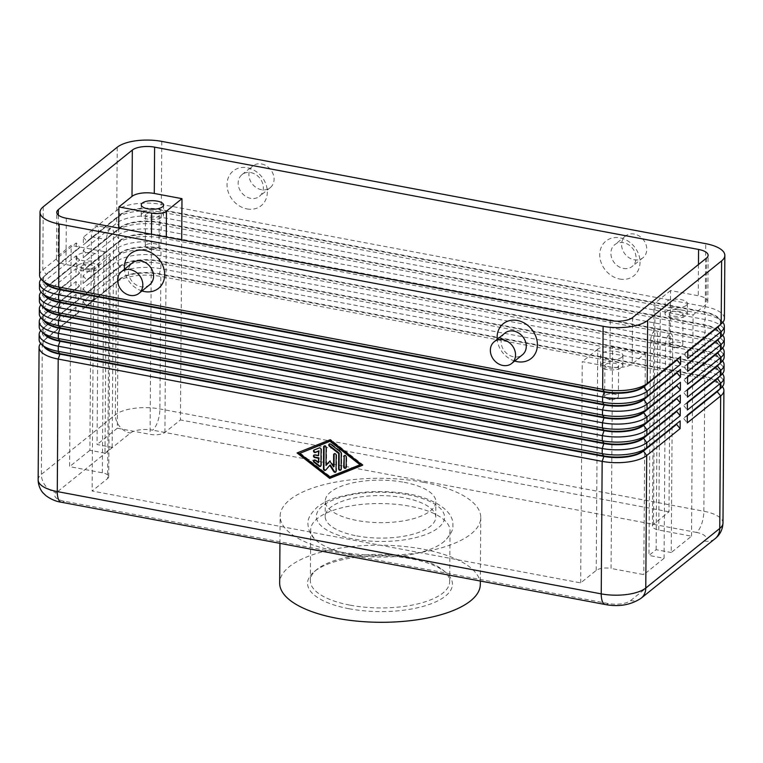 <?xml version="1.0" encoding="UTF-8"?>
<svg xmlns="http://www.w3.org/2000/svg" width="763" height="763" viewBox="0 0 763 763"><rect width="100%" height="100%" fill="white"/><g stroke="black" fill="none" stroke-linecap="round" stroke-linejoin="round"><path stroke-width="0.57" stroke-dasharray="3.81 2.86" d="M44.244 282.062A29.538 11.35 -179.6 0 1 43.453 279.42A29.538 11.35 -179.6 0 1 46.161 274.709A29.538 11.35 -179.6 0 1 46.295 274.604L79.705 247.708L42.747 277.541A33.438 12.847 0.4 0 0 42.594 277.665A33.438 12.847 0.4 0 0 41.097 279.144M39.581 275.271A33.438 12.847 -179.6 0 1 42.795 269.825L76.214 242.93L79.714 247.193L46.295 274.089A29.538 11.35 0.4 0 0 43.453 278.905A29.538 11.35 0.4 0 0 45.17 282.758A29.538 11.35 0.4 0 0 46.104 283.645M44.149 294.928A29.538 11.35 -179.6 0 1 43.357 292.286A29.538 11.35 -179.6 0 1 46.076 287.575A29.538 11.35 -179.6 0 1 46.209 287.47L76.071 263.512L42.652 290.407A33.438 12.847 0.4 0 0 42.509 290.531A33.438 12.847 0.4 0 0 41.002 292.01M39.485 288.137A33.438 12.847 -179.6 0 1 42.709 282.691L76.119 255.786L79.619 260.059L46.209 286.955A29.538 11.35 0.4 0 0 43.367 291.771A29.538 11.35 0.4 0 0 45.084 295.624A29.538 11.35 0.4 0 0 46.009 296.511M44.063 307.794A29.538 11.35 -179.6 0 1 43.272 305.143A29.538 11.35 -179.6 0 1 45.98 300.441A29.538 11.35 -179.6 0 1 46.114 300.336L79.533 273.431L42.566 303.273A33.438 12.847 0.4 0 0 42.413 303.397A33.438 12.847 0.4 0 0 40.916 304.876M39.399 301.004A33.438 12.847 -179.6 0 1 42.623 295.558L76.033 268.652L79.533 272.916L46.123 299.821A29.538 11.35 0.4 0 0 43.272 304.637A29.538 11.35 0.4 0 0 44.998 308.49A29.538 11.35 0.4 0 0 45.923 309.377M43.977 320.66A29.538 11.35 -179.6 0 1 43.186 318.009A29.538 11.35 -179.6 0 1 45.894 313.307A29.538 11.35 -179.6 0 1 46.028 313.202L79.438 286.297L42.48 316.14A33.438 12.847 0.4 0 0 42.327 316.254A33.438 12.847 0.4 0 0 40.82 317.742M39.304 313.87A33.438 12.847 -179.6 0 1 42.528 308.414L75.938 281.518L79.447 285.782L46.028 312.687A29.538 11.35 0.4 0 0 43.186 317.494A29.538 11.35 0.4 0 0 44.903 321.357A29.538 11.35 0.4 0 0 45.837 322.244M43.882 333.517A29.538 11.35 -179.6 0 1 43.09 330.875A29.538 11.35 -179.6 0 1 45.809 326.173A29.538 11.35 -179.6 0 1 45.933 326.059L79.352 299.163L42.385 328.996A33.438 12.847 0.4 0 0 42.242 329.12A33.438 12.847 0.4 0 0 40.735 330.598M39.218 326.736A33.438 12.847 -179.6 0 1 42.442 321.28L75.852 294.384L79.352 298.648L45.942 325.543A29.538 11.35 0.4 0 0 43.09 330.36A29.538 11.35 0.4 0 0 44.817 334.223A29.538 11.35 0.4 0 0 45.742 335.1M43.796 346.383A29.538 11.35 -179.6 0 1 43.005 343.741A29.538 11.35 -179.6 0 1 45.713 339.03A29.538 11.35 -179.6 0 1 45.847 338.925L79.257 312.029L42.299 341.862A33.438 12.847 0.4 0 0 42.146 341.986A33.438 12.847 0.4 0 0 40.649 343.464M39.132 339.592A33.438 12.847 -179.6 0 1 42.346 334.146L75.766 307.241L79.266 311.514L45.847 338.41A29.538 11.35 0.4 0 0 43.005 343.226A29.538 11.35 0.4 0 0 44.721 347.079A29.538 11.35 0.4 0 0 45.656 347.966M719.652 325.2A29.538 11.35 0.4 0 0 720.482 322.558A29.538 11.35 0.4 0 0 718.756 318.705A29.538 11.35 0.4 0 0 717.83 317.818A29.538 11.35 0.4 0 0 703.591 312.172L159.629 209.873A29.538 11.35 0.4 0 0 137.044 209.31A29.538 11.35 0.4 0 0 120.277 215.042L83.32 244.875L83.367 237.159L116.787 210.264A33.438 12.847 -179.6 0 1 135.757 203.769A33.438 12.847 -179.6 0 1 161.327 204.417L705.289 306.707A33.438 12.847 -179.6 0 1 722.466 314.108A33.438 12.847 -179.6 0 1 724.411 318.476M722.838 322.32A33.438 12.847 0.4 0 0 722.408 321.824A33.438 12.847 0.4 0 0 721.359 320.822A33.438 12.847 0.4 0 0 705.231 314.432L161.27 212.133A33.438 12.847 0.4 0 0 135.709 211.494A33.438 12.847 0.4 0 0 116.729 217.98L83.32 244.875M83.367 237.159L86.868 241.423L120.287 214.527A29.538 11.35 -179.6 0 1 137.044 208.795A29.538 11.35 -179.6 0 1 159.629 209.358L703.591 311.657A29.538 11.35 -179.6 0 1 718.765 318.19A29.538 11.35 -179.6 0 1 720.482 322.043A29.538 11.35 -179.6 0 1 717.897 326.65M722.485 373.775A33.438 12.847 0.4 0 0 722.046 373.279A33.438 12.847 0.4 0 0 720.997 372.277A33.438 12.847 0.4 0 0 704.878 365.887L160.907 263.588A33.438 12.847 0.4 0 0 135.347 262.949A33.438 12.847 0.4 0 0 116.367 269.434L82.957 296.34L83.014 288.614L116.424 261.719A33.438 12.847 -179.6 0 1 135.404 255.233A33.438 12.847 -179.6 0 1 160.964 255.872L704.926 358.162A33.438 12.847 -179.6 0 1 722.103 365.563A33.438 12.847 -179.6 0 1 724.049 369.931M722.389 386.641A33.438 12.847 0.4 0 0 721.96 386.145A33.438 12.847 0.4 0 0 720.911 385.143A33.438 12.847 0.4 0 0 704.783 378.744L160.821 276.454A33.438 12.847 0.4 0 0 135.261 275.815A33.438 12.847 0.4 0 0 116.281 282.3L82.871 309.196L82.919 301.48L116.338 274.585A33.438 12.847 -179.6 0 1 135.309 268.09A33.438 12.847 -179.6 0 1 160.879 268.738L704.84 371.028A33.438 12.847 -179.6 0 1 722.017 378.429A33.438 12.847 -179.6 0 1 723.963 382.788M722.571 360.909A33.438 12.847 0.4 0 0 722.141 360.413A33.438 12.847 0.4 0 0 721.092 359.411A33.438 12.847 0.4 0 0 704.964 353.021L161.003 250.722A33.438 12.847 0.4 0 0 135.442 250.083A33.438 12.847 0.4 0 0 116.462 256.568L83.053 283.474L83.1 275.748L116.51 248.852A33.438 12.847 -179.6 0 1 135.49 242.367A33.438 12.847 -179.6 0 1 161.05 243.006L705.022 345.305A33.438 12.847 -179.6 0 1 722.199 352.697A33.438 12.847 -179.6 0 1 724.144 357.065M722.656 348.052A33.438 12.847 0.4 0 0 722.227 347.556A33.438 12.847 0.4 0 0 721.178 346.545A33.438 12.847 0.4 0 0 705.06 340.155L161.088 237.865A33.438 12.847 0.4 0 0 135.528 237.217A33.438 12.847 0.4 0 0 116.548 243.702L83.138 270.607L83.196 262.892L116.605 235.986A33.438 12.847 -179.6 0 1 135.585 229.501A33.438 12.847 -179.6 0 1 161.146 230.14L705.107 332.439A33.438 12.847 -179.6 0 1 722.284 339.831A33.438 12.847 -179.6 0 1 724.23 344.199M722.752 335.186A33.438 12.847 0.4 0 0 722.323 334.69A33.438 12.847 0.4 0 0 721.264 333.689A33.438 12.847 0.4 0 0 705.146 327.289L161.184 224.999A33.438 12.847 0.4 0 0 135.614 224.36A33.438 12.847 0.4 0 0 116.644 230.846L83.224 257.741L83.281 250.026L116.691 223.12A33.438 12.847 -179.6 0 1 135.671 216.635A33.438 12.847 -179.6 0 1 161.231 217.283L705.203 319.573A33.438 12.847 -179.6 0 1 722.37 326.965A33.438 12.847 -179.6 0 1 724.316 331.333M719.557 338.057A29.538 11.35 0.4 0 0 720.386 335.424A29.538 11.35 0.4 0 0 718.67 331.571A29.538 11.35 0.4 0 0 717.745 330.684A29.538 11.35 0.4 0 0 703.496 325.038L159.534 222.739A29.538 11.35 0.4 0 0 136.958 222.176A29.538 11.35 0.4 0 0 120.192 227.908L83.224 257.741M83.281 250.026L86.782 254.289L120.192 227.393A29.538 11.35 -179.6 0 1 136.958 221.661A29.538 11.35 -179.6 0 1 159.534 222.224L703.505 324.523A29.538 11.35 -179.6 0 1 718.67 331.056A29.538 11.35 -179.6 0 1 720.396 334.909A29.538 11.35 -179.6 0 1 717.811 339.506M719.471 350.923A29.538 11.35 0.4 0 0 720.301 348.29A29.538 11.35 0.4 0 0 718.584 344.428A29.538 11.35 0.4 0 0 717.649 343.541A29.538 11.35 0.4 0 0 703.41 337.895L159.448 235.605A29.538 11.35 0.4 0 0 136.863 235.042A29.538 11.35 0.4 0 0 120.106 240.765L83.138 270.607M83.196 262.892L86.696 267.155L120.106 240.25A29.538 11.35 -179.6 0 1 136.873 234.527A29.538 11.35 -179.6 0 1 159.448 235.09L703.41 337.389A29.538 11.35 -179.6 0 1 718.584 343.913A29.538 11.35 -179.6 0 1 720.301 347.775A29.538 11.35 -179.6 0 1 717.716 352.372M719.385 363.789A29.538 11.35 0.4 0 0 720.215 361.157A29.538 11.35 0.4 0 0 718.488 357.294A29.538 11.35 0.4 0 0 717.563 356.407A29.538 11.35 0.4 0 0 703.324 350.761L159.353 248.471A29.538 11.35 0.4 0 0 136.777 247.899A29.538 11.35 0.4 0 0 120.01 253.631L83.053 283.474M83.1 275.748L86.6 280.021L120.02 253.116A29.538 11.35 -179.6 0 1 136.777 247.384A29.538 11.35 -179.6 0 1 159.362 247.956L703.324 350.246A29.538 11.35 -179.6 0 1 718.498 356.779A29.538 11.35 -179.6 0 1 720.215 360.641A29.538 11.35 -179.6 0 1 717.63 365.239M719.29 376.655A29.538 11.35 0.4 0 0 720.119 374.013A29.538 11.35 0.4 0 0 718.403 370.16A29.538 11.35 0.4 0 0 717.468 369.273A29.538 11.35 0.4 0 0 703.228 363.627L159.267 261.327A29.538 11.35 0.4 0 0 136.682 260.765A29.538 11.35 0.4 0 0 119.925 266.497L82.957 296.34M83.014 288.614L86.515 292.878L119.925 265.982A29.538 11.35 -179.6 0 1 136.691 260.25A29.538 11.35 -179.6 0 1 159.267 260.822L703.238 363.112A29.538 11.35 -179.6 0 1 718.403 369.645A29.538 11.35 -179.6 0 1 720.119 373.498A29.538 11.35 -179.6 0 1 717.535 378.105M719.204 389.511A29.538 11.35 0.4 0 0 720.034 386.879A29.538 11.35 0.4 0 0 718.307 383.026A29.538 11.35 0.4 0 0 717.382 382.139A29.538 11.35 0.4 0 0 703.143 376.493L159.171 274.194A29.538 11.35 0.4 0 0 136.596 273.631A29.538 11.35 0.4 0 0 119.829 279.363L82.871 309.196M82.919 301.48L86.419 305.744L119.839 278.848A29.538 11.35 -179.6 0 1 136.596 273.116A29.538 11.35 -179.6 0 1 159.181 273.679L703.143 375.978A29.538 11.35 -179.6 0 1 718.317 382.511A29.538 11.35 -179.6 0 1 720.034 386.364A29.538 11.35 -179.6 0 1 717.449 390.961M118.732 228.099L117.34 428.205L150.082 434.366A11.149 4.282 0.4 0 0 158.599 434.576A11.149 4.282 0.4 0 0 164.922 432.411L180.44 419.927L181.699 239.944M658.784 530.027L660.329 308.767L693.071 314.928L706.195 304.361A16.719 6.428 0.4 0 0 707.806 301.633A16.719 6.428 0.4 0 0 698.25 295.748L670.543 290.541L668.998 511.801L653.49 524.286A11.149 4.282 0.4 0 0 652.413 526.108A11.149 4.282 0.4 0 0 653.061 527.557A11.149 4.282 0.4 0 0 658.784 530.027L691.526 536.179L671.24 552.517L672.728 338.972A8.364 3.29 100.7 0 0 670.696 333.641A8.364 3.29 100.7 0 0 665.565 344.742L664.077 558.278L648.97 555.435L656.132 549.675L671.24 552.517M660.329 308.767A11.149 4.282 -179.6 0 1 654.606 306.306A11.149 4.282 -179.6 0 1 653.958 304.847A11.149 4.282 -179.6 0 1 655.026 303.035L653.49 524.286M108.069 475.254A11.149 4.282 0.4 0 0 102.347 472.793L69.605 466.632L71.15 245.381L58.026 255.948A16.719 6.428 0.4 0 0 56.414 258.667A16.719 6.428 0.4 0 0 65.98 264.551L93.677 269.759L109.195 257.274L107.65 478.525A11.149 4.282 0.4 0 0 108.718 476.713A11.149 4.282 0.4 0 0 108.069 475.254M102.347 472.793L103.892 251.532A11.149 4.282 -179.6 0 1 109.614 254.003A11.149 4.282 -179.6 0 1 110.263 255.452A11.149 4.282 -179.6 0 1 109.195 257.274M596.208 570.409L597.753 349.149A11.149 4.282 -179.6 0 1 604.077 346.984A11.149 4.282 -179.6 0 1 612.594 347.194L611.058 568.454A11.149 4.282 0.4 0 0 602.532 568.244A11.149 4.282 0.4 0 0 596.208 570.409L580.691 582.894L92.132 491.019L107.65 478.525M81.498 296.836A6.857 2.632 0.4 0 0 80.84 297.951A6.857 2.632 0.4 0 0 82.738 299.792A6.857 2.632 0.4 0 0 92.628 299.859A6.857 2.632 0.4 0 0 93.887 299.163A6.857 2.632 0.4 0 0 94.545 298.047A6.857 2.632 0.4 0 0 89.204 295.443A6.857 2.632 0.4 0 0 81.498 296.836M81.717 265.963A6.857 2.632 0.4 0 0 81.059 267.079A6.857 2.632 0.4 0 0 86.4 269.692A6.857 2.632 0.4 0 0 94.107 268.29A6.857 2.632 0.4 0 0 94.765 267.174A6.857 2.632 0.4 0 0 89.424 264.57A6.857 2.632 0.4 0 0 81.717 265.963M77.836 265.238A11.149 4.282 0.4 0 0 76.767 267.05A11.149 4.282 0.4 0 0 85.446 271.294A11.149 4.282 0.4 0 0 97.988 269.024A11.149 4.282 0.4 0 0 99.056 267.203A11.149 4.282 0.4 0 0 90.368 262.968A11.149 4.282 0.4 0 0 77.836 265.238M98.055 258.733A11.149 4.282 -179.6 0 1 85.523 261.003A11.149 4.282 -179.6 0 1 76.834 256.759A11.149 4.282 -179.6 0 1 77.912 254.947A11.149 4.282 -179.6 0 1 90.444 252.677A11.149 4.282 -179.6 0 1 99.133 256.912A11.149 4.282 -179.6 0 1 98.055 258.733M669.761 343.464A6.857 2.632 0.4 0 0 669.103 344.58A6.857 2.632 0.4 0 0 671.001 346.421A6.857 2.632 0.4 0 0 680.882 346.488A6.857 2.632 0.4 0 0 682.141 345.792A6.857 2.632 0.4 0 0 682.809 344.676A6.857 2.632 0.4 0 0 677.468 342.072A6.857 2.632 0.4 0 0 669.761 343.464M669.971 312.592A6.857 2.632 0.4 0 0 669.313 313.707A6.857 2.632 0.4 0 0 674.654 316.311A6.857 2.632 0.4 0 0 682.36 314.919A6.857 2.632 0.4 0 0 683.019 313.803A6.857 2.632 0.4 0 0 677.678 311.199A6.857 2.632 0.4 0 0 669.971 312.592M666.089 311.857A11.149 4.282 0.4 0 0 665.021 313.679A11.149 4.282 0.4 0 0 673.71 317.923A11.149 4.282 0.4 0 0 686.242 315.653A11.149 4.282 0.4 0 0 687.31 313.831A11.149 4.282 0.4 0 0 678.631 309.587A11.149 4.282 0.4 0 0 666.089 311.857M686.309 305.362A11.149 4.282 -179.6 0 1 673.777 307.632A11.149 4.282 -179.6 0 1 665.088 303.388A11.149 4.282 -179.6 0 1 666.166 301.566A11.149 4.282 -179.6 0 1 678.698 299.296A11.149 4.282 -179.6 0 1 687.387 303.54A11.149 4.282 -179.6 0 1 686.309 305.362M145.943 244.961A6.857 2.632 0.4 0 0 145.285 246.077A6.857 2.632 0.4 0 0 147.183 247.908A6.857 2.632 0.4 0 0 157.064 247.985A6.857 2.632 0.4 0 0 158.322 247.288A6.857 2.632 0.4 0 0 158.99 246.172A6.857 2.632 0.4 0 0 153.649 243.559A6.857 2.632 0.4 0 0 145.943 244.961M146.153 214.088A6.857 2.632 0.4 0 0 145.495 215.204A6.857 2.632 0.4 0 0 150.836 217.808A6.857 2.632 0.4 0 0 158.542 216.415A6.857 2.632 0.4 0 0 159.2 215.3A6.857 2.632 0.4 0 0 153.859 212.686A6.857 2.632 0.4 0 0 146.153 214.088M142.28 213.354A11.149 4.282 0.4 0 0 141.203 215.176A11.149 4.282 0.4 0 0 149.891 219.41A11.149 4.282 0.4 0 0 162.424 217.14A11.149 4.282 0.4 0 0 163.492 215.328A11.149 4.282 0.4 0 0 154.813 211.084A11.149 4.282 0.4 0 0 142.28 213.354M605.317 395.348A6.857 2.632 0.4 0 0 604.658 396.464A6.857 2.632 0.4 0 0 606.556 398.296A6.857 2.632 0.4 0 0 616.437 398.372A6.857 2.632 0.4 0 0 617.706 397.676A6.857 2.632 0.4 0 0 618.364 396.56A6.857 2.632 0.4 0 0 613.023 393.946A6.857 2.632 0.4 0 0 605.317 395.348M605.536 364.466A6.857 2.632 0.4 0 0 604.878 365.591A6.857 2.632 0.4 0 0 610.219 368.195A6.857 2.632 0.4 0 0 617.925 366.803A6.857 2.632 0.4 0 0 618.583 365.687A6.857 2.632 0.4 0 0 613.242 363.074A6.857 2.632 0.4 0 0 605.536 364.466M601.654 363.741A11.149 4.282 0.4 0 0 600.586 365.553A11.149 4.282 0.4 0 0 609.265 369.797A11.149 4.282 0.4 0 0 621.797 367.528A11.149 4.282 0.4 0 0 622.875 365.715A11.149 4.282 0.4 0 0 614.186 361.471A11.149 4.282 0.4 0 0 601.654 363.741M621.874 357.237A11.149 4.282 -179.6 0 1 609.341 359.507A11.149 4.282 -179.6 0 1 600.653 355.262A11.149 4.282 -179.6 0 1 601.73 353.45A11.149 4.282 -179.6 0 1 614.263 351.18A11.149 4.282 -179.6 0 1 622.951 355.424A11.149 4.282 -179.6 0 1 621.874 357.237M149.71 284.713A13.934 11.636 51.2 0 1 140.878 286.726A13.934 11.636 51.2 0 1 129.271 276.521A13.934 11.636 51.2 0 1 132.228 263.006M141.966 290.951A22.299 18.627 51.2 0 1 124.483 269.244M504.944 333.097A13.934 11.636 -128.8 0 0 501.987 346.612A13.934 11.636 -128.8 0 0 513.594 356.817A13.934 11.636 -128.8 0 0 522.426 354.805M514.682 361.042A22.299 18.627 51.2 0 1 497.199 339.335M250.846 172.61A13.934 11.636 51.2 0 1 262.443 182.815A13.934 11.636 51.2 0 1 259.487 196.329A13.934 11.636 51.2 0 1 250.665 198.342A13.934 11.636 51.2 0 1 239.057 188.137A13.934 11.636 51.2 0 1 242.014 174.622A13.934 11.636 51.2 0 1 250.846 172.61M247.031 208.938A22.299 18.627 -128.8 0 0 267.317 192.142A22.299 18.627 -128.8 0 0 247.317 167.774A22.299 18.627 -128.8 0 0 227.021 184.57A22.299 18.627 -128.8 0 0 247.031 208.938M261.585 163.969A13.934 11.636 51.2 0 1 273.183 174.164A13.934 11.636 51.2 0 1 270.226 187.679A13.934 11.636 51.2 0 1 261.404 189.691A13.934 11.636 51.2 0 1 249.797 179.496A13.934 11.636 51.2 0 1 252.753 165.972A13.934 11.636 51.2 0 1 261.585 163.969M623.381 268.433A13.934 11.636 -128.8 0 0 632.203 266.421A13.934 11.636 -128.8 0 0 635.159 252.906A13.934 11.636 -128.8 0 0 623.562 242.701A13.934 11.636 -128.8 0 0 614.73 244.713A13.934 11.636 -128.8 0 0 611.773 258.228A13.934 11.636 -128.8 0 0 623.381 268.433M619.747 279.029A22.299 18.627 -128.8 0 0 640.033 262.234A22.299 18.627 -128.8 0 0 620.033 237.865A22.299 18.627 -128.8 0 0 599.747 254.661A22.299 18.627 -128.8 0 0 619.747 279.029M634.12 259.782A13.934 11.636 -128.8 0 0 642.951 257.77A13.934 11.636 -128.8 0 0 645.899 244.255A13.934 11.636 -128.8 0 0 634.301 234.06A13.934 11.636 -128.8 0 0 625.469 236.063A13.934 11.636 -128.8 0 0 622.513 249.587A13.934 11.636 -128.8 0 0 634.12 259.782M356.779 535.903A55.289 21.25 0.4 0 0 435.749 517.228A55.289 21.25 0.4 0 0 404.132 497.781A55.289 21.25 0.4 0 0 325.172 516.456A55.289 21.25 0.4 0 0 356.779 535.903M404.237 482.35A55.289 21.25 -179.6 0 1 435.854 501.796A55.289 21.25 -179.6 0 1 356.893 520.471A55.289 21.25 -179.6 0 1 325.276 501.024A55.289 21.25 -179.6 0 1 404.237 482.35M348.968 608.721A72.456 27.849 0.4 0 0 430.818 603.886A72.456 27.849 0.4 0 0 445.954 572.603A72.456 27.849 0.4 0 0 411.019 558.754A72.456 27.849 0.4 0 0 314.194 571.687A72.456 27.849 0.4 0 0 348.968 608.721M350.179 605.183A69.671 26.772 0.4 0 0 449.674 581.654A69.671 26.772 0.4 0 0 443.437 570.466A69.671 26.772 0.4 0 0 409.845 557.143A69.671 26.772 0.4 0 0 316.74 569.58A69.671 26.772 0.4 0 0 310.341 580.681A69.671 26.772 0.4 0 0 350.179 605.183M350.532 554.339A69.671 26.772 0.4 0 0 441.939 543.208A69.671 26.772 0.4 0 0 443.322 542.159A69.671 26.772 0.4 0 0 450.036 530.8A69.671 26.772 0.4 0 0 410.198 506.298A69.671 26.772 0.4 0 0 317.408 518.478A69.671 26.772 0.4 0 0 310.694 529.827A69.671 26.772 0.4 0 0 318.61 542.35A69.671 26.772 0.4 0 0 350.532 554.339M480.318 584.439A100.325 38.551 0.4 0 0 422.95 549.15A100.325 38.551 0.4 0 0 279.668 583.037M423.417 482.264A100.325 38.551 0.4 0 0 280.135 516.141A100.325 38.551 0.4 0 0 337.504 551.43A100.325 38.551 0.4 0 0 480.785 517.543A100.325 38.551 0.4 0 0 423.417 482.264M105.008 453.146L89.891 450.304L91.388 236.759A8.364 3.29 -79.3 0 1 96.51 225.667A8.364 3.29 -79.3 0 1 98.541 230.998L97.054 444.533L112.161 447.376L105.008 453.146L106.496 239.601A8.364 3.29 100.7 0 1 111.617 228.509L96.51 225.667M112.161 447.376L113.658 233.84A8.364 3.29 100.7 0 0 111.617 228.509M117.34 428.205L97.054 444.533M89.891 450.304L69.605 466.632M656.132 549.675L657.62 336.13A8.364 3.29 100.7 0 0 655.589 330.799A8.364 3.29 100.7 0 0 650.457 341.9L648.97 555.435M664.077 558.278L643.791 574.615L611.058 568.454M668.998 511.801L180.44 419.927M75.766 307.241L75.709 314.966M75.852 294.384L75.795 302.1M75.938 281.518L75.89 289.234M76.033 268.652L75.976 276.368M76.119 255.786L76.071 263.512M76.214 242.93L76.157 250.645M580.691 582.894L582.236 361.633L609.942 366.85A16.719 6.428 0.4 0 0 632.212 363.922L645.336 353.355L612.594 347.194M597.753 349.149L582.236 361.633M103.892 251.532L71.15 245.381M670.543 290.541L655.026 303.035M691.526 536.179L693.071 314.928M645.336 353.355L643.791 574.615M93.677 269.759L92.132 491.019M687.329 415.139L683.772 418.076L687.32 415.74M687.329 415.225L683.772 418.076M683.772 418.591L687.272 422.864M687.415 402.282L683.867 405.22L687.415 402.874M687.415 402.359L683.867 405.22M683.867 405.735L687.368 409.998M687.511 389.416L683.953 392.354L687.501 390.007M687.511 389.492L683.953 392.354M683.953 392.869L687.453 397.132M687.597 376.55L684.039 380.003L687.597 377.141M687.597 376.626L684.049 379.488M684.039 380.003L687.539 384.266M687.682 363.684L684.134 366.621L687.682 364.285M687.682 363.77L684.134 366.621M684.134 367.137L687.635 371.409M86.419 305.744L86.419 306.259M86.515 292.878L86.505 293.393M86.6 280.021L86.6 280.536M86.696 267.155L86.686 267.67M86.782 254.289L86.782 254.804M687.778 350.818L684.22 354.28L687.768 351.419M687.778 350.904L684.23 353.765M684.22 354.28L687.721 358.543M86.868 241.423L86.868 241.938M79.266 311.514L79.257 312.029M79.352 298.648L79.352 299.163M79.447 285.782L79.438 286.297M79.533 272.916L79.533 273.431M79.619 260.059L79.619 260.565M79.714 247.193L79.705 247.708M320.794 466.079A1.392 1.164 -128.8 0 0 321.442 465.068L321.557 449.054A1.392 1.164 -128.8 0 0 319.678 447.585L314.623 449.607A1.392 1.164 -128.8 0 0 314.156 449.979M318.991 455.301L315.214 454.595A1.392 1.164 -128.8 0 0 314.127 455.025M318.944 462.368L315.806 459.927A1.392 1.164 -128.8 0 0 314.089 460.07M345.992 467.9A1.392 1.164 -128.8 0 0 346.65 466.889L346.717 456.703A1.392 1.164 -128.8 0 0 344.38 455.616M300.097 453.041L330.188 476.522L360.537 464.4M329.711 476.913L330.188 476.522M362.578 465.258L363.054 464.877L330.446 439.431L297.742 452.688M329.969 439.822L330.446 439.431M297.093 452.945L297.57 452.564M362.415 465.134L363.054 464.877M340.937 469.865A1.392 1.164 -128.8 0 0 341.595 468.863L341.7 452.841A1.392 1.164 -128.8 0 0 341.08 451.61L331.047 443.78A1.392 1.164 -128.8 0 0 329.33 443.923M335.882 471.887A1.392 1.164 -128.8 0 0 336.531 470.885L336.645 454.815A1.392 1.164 -128.8 0 0 334.308 453.718M334.041 466.536L330.303 460.652L329.883 461.138M329.826 461.043L330.303 460.652M326.488 465.115L326.612 447.032A1.392 1.164 -128.8 0 0 324.275 445.945M325.82 469.979A1.392 1.164 -128.8 0 0 326.202 469.712L330.274 464.953M407.9 494.748A64.102 24.635 -179.6 0 1 438.382 527.738A64.102 24.635 -179.6 0 1 353.011 538.945A64.102 24.635 -179.6 0 1 322.539 505.955A64.102 24.635 -179.6 0 1 407.9 494.748M43.243 206.792L42.795 269.825L46.295 274.604L42.747 277.541L42.709 282.691L46.209 287.47L42.652 290.407L42.623 295.558L46.123 299.821L42.566 303.273L42.528 308.414L46.028 313.202L42.48 316.14L42.442 321.28L45.942 325.543L42.385 328.996L42.346 334.146L45.847 338.925L42.299 341.862L41.374 474.357A16.719 13.972 -128.8 0 0 45.723 486.107A16.719 13.972 -128.8 0 0 56.376 492.64A16.719 6.428 0.4 0 0 64.321 501.243L608.292 603.543A16.719 6.428 0.4 0 0 630.562 600.615A16.719 13.972 -128.8 0 0 641.149 598.202M161.766 141.384L161.327 204.417L159.629 209.358L161.27 212.133L161.231 217.283L159.534 222.224L161.184 224.999L161.146 230.14L159.448 235.09L161.088 237.865L161.05 243.006L159.353 248.471L161.003 250.722L160.964 255.872L159.267 260.822L160.907 263.588L160.879 268.738L159.171 274.194L160.821 276.454L159.896 408.949A16.719 6.571 -79.3 0 1 157.722 421.558A16.719 6.571 -79.3 0 1 152.629 430.151A16.719 6.428 0.4 0 0 130.359 433.079L56.376 492.64M38.15 479.813A33.438 12.847 -179.6 0 1 41.374 474.357L115.356 414.795A33.438 12.847 -179.6 0 1 134.336 408.31A33.438 12.847 -179.6 0 1 159.896 408.949L703.858 511.248L704.783 378.744L703.143 375.978L704.84 371.028L704.878 365.887L703.228 363.627L704.926 358.162L704.964 353.021L703.324 350.246L705.022 345.305L705.06 340.155L703.41 337.389L705.107 332.439L705.146 327.289L703.496 325.038L705.203 319.573L705.231 314.432L703.591 311.657L705.289 306.707L705.727 243.674M117.225 147.23L116.787 210.264L120.287 214.527L116.729 217.98L116.691 223.12L120.192 227.908L116.644 230.846L116.605 235.986L120.106 240.765L116.548 243.702L116.51 248.852L120.02 253.116L116.462 256.568L116.424 261.719L119.925 266.497L116.367 269.434L116.338 274.585L119.839 278.848L116.281 282.3L115.356 414.795A16.719 13.972 -128.8 0 0 119.705 426.546A16.719 13.972 -128.8 0 0 130.359 433.079M630.562 600.615L704.545 541.053A16.719 6.428 0.4 0 0 696.59 532.45A16.719 6.571 100.7 0 0 701.683 523.847A16.719 6.571 100.7 0 0 703.858 511.248A33.438 12.847 -179.6 0 1 721.035 518.64A33.438 12.847 -179.6 0 1 722.981 523.008M151.475 234.26L150.082 434.366M704.545 541.053A16.719 13.972 -128.8 0 0 715.017 538.735M91.388 236.759L106.496 239.601M98.541 230.998L113.658 233.84M58.312 215.109L58.026 255.948M672.728 338.972L657.62 336.13M665.565 344.742L650.457 341.9M696.59 532.45L152.629 430.151M61.345 502.245A16.719 6.571 100.7 0 0 64.321 501.243M608.292 603.543A16.719 6.571 -79.3 0 1 605.307 604.534M164.922 432.411L166.286 237.045M66.295 218.237L65.98 264.551M610.266 320.536L609.942 366.85M632.537 317.608L632.212 363.922M706.519 258.047L706.195 304.361M698.46 264.532L698.25 295.748M320.965 465.459L321.442 465.068M321.08 449.436L321.557 449.054M319.201 447.967L319.678 447.585M314.137 449.989L314.623 449.607M314.738 454.977L315.214 454.595M315.329 460.308L315.806 459.927M346.24 457.094L346.717 456.703M346.173 467.28L346.65 466.889M341.223 453.232L341.7 452.841M340.603 451.992L341.08 451.61M330.57 444.171L331.047 443.78M341.118 469.245L341.595 468.863M336.168 455.196L336.645 454.815M326.135 447.423L326.612 447.032M325.725 470.094L326.202 469.712M336.054 471.267L336.531 470.885M441.939 543.208L443.57 541.968C450.399 535.521 453.499 529.884 452.86 525.068C454.033 508.959 427.957 494.786 396.655 492.431C383.217 491.105 369.979 491.315 356.941 493.06L338.352 496.971C329.702 499.498 322.673 502.893 317.236 507.157C310.398 513.633 307.298 519.269 307.947 524.057C308.405 531.639 311.962 537.734 318.61 542.35M46.161 274.709L42.594 277.665M46.076 287.575L42.509 290.531M45.98 300.441L42.413 303.397M45.894 313.307L42.327 316.254M45.809 326.173L42.242 329.12M45.713 339.03L42.146 341.986M80.84 297.951L81.059 267.079M76.767 267.05L76.834 256.759M669.103 344.58L669.313 313.707M665.021 313.679L665.088 303.388M145.285 246.077L145.495 215.204M141.203 215.176L141.269 204.885M604.658 396.464L604.878 365.591M600.586 365.553L600.653 355.262M270.226 187.679L259.487 196.329M642.951 257.77L632.203 266.421M435.749 517.228L435.854 501.796M445.954 572.603L443.437 570.466M449.674 581.654L450.036 530.8M279.945 543.351L280.135 516.141M670.696 333.641L655.589 330.799M480.337 581.034L480.785 517.543M310.694 529.827L310.341 580.681M316.74 569.58L314.194 571.687M325.276 501.024L325.172 516.456M625.469 236.063L614.73 244.713M242.014 174.622L252.753 165.972M606.556 398.296L611.487 400.308L616.437 398.372M622.951 355.424L622.875 365.715M618.583 365.687L618.364 396.56M147.183 247.908L152.104 249.921L157.064 247.985M163.568 205.037L163.492 215.328M159.2 215.3L158.99 246.172M671.001 346.421L675.923 348.433L680.882 346.488M687.387 303.54L687.31 313.831M683.019 313.803L682.809 344.676M82.738 299.792L87.669 301.805L92.628 299.859M99.133 256.912L99.056 267.203M94.765 267.174L94.545 298.047M108.718 476.713L110.263 255.452M652.413 526.108L653.958 304.847M56.414 258.667L56.739 212.362M707.806 301.633L708.131 255.319M717.382 382.139L720.911 385.143M717.468 369.273L720.997 372.277M717.563 356.407L721.092 359.411M717.649 343.541L721.178 346.545M717.745 330.684L721.264 333.689M720.034 386.364L720.034 386.879M720.119 373.498L720.119 374.013M720.215 360.641L720.215 361.157M720.301 347.775L720.301 348.29M720.396 334.909L720.386 335.424M717.83 317.818L721.359 320.822M720.482 322.043L720.482 322.558M43.005 343.741L43.005 343.226M43.09 330.875L43.09 330.36M43.186 318.009L43.186 317.494M43.272 305.143L43.272 304.637M43.357 292.286L43.367 291.771M43.453 279.42L43.453 278.905M314.366 449.75L313.889 450.141M314.327 454.796L313.851 455.177M314.299 459.831L313.822 460.223M321.061 465.916L320.584 466.307M344.59 455.387L344.113 455.769M346.259 467.738L345.782 468.129M329.54 443.694L329.063 444.076M341.204 469.712L340.727 470.094M334.509 453.489L334.032 453.871M324.485 445.716L324.008 446.097M326.078 469.836L325.601 470.218M336.149 471.725L335.672 472.116"/><path stroke-width="1.14" d="M41.097 279.144A33.438 12.847 0.4 0 0 39.523 282.997A33.438 12.847 0.4 0 0 41.469 287.365A33.438 12.847 0.4 0 0 58.646 294.756L602.608 397.056A33.438 12.847 0.4 0 0 628.168 397.695A33.438 12.847 0.4 0 0 647.148 391.209L680.558 364.304L677.058 360.041L643.648 386.936A29.538 11.35 -179.6 0 1 626.89 392.668A29.538 11.35 -179.6 0 1 604.306 392.106L60.344 289.806A29.538 11.35 -179.6 0 1 45.17 283.273A29.538 11.35 -179.6 0 1 44.244 282.062M680.558 364.304L680.615 356.588L647.205 383.484L647.644 320.45A33.438 12.847 -179.6 0 1 628.664 326.945A33.438 12.847 -179.6 0 1 603.104 326.297L602.665 389.33L58.703 287.041A33.438 12.847 -179.6 0 1 42.575 280.65A33.438 12.847 -179.6 0 1 41.526 279.639A33.438 12.847 -179.6 0 1 39.581 275.271L40.019 212.248A33.438 12.847 -179.6 0 1 43.243 206.792L117.225 147.23A33.438 12.847 -179.6 0 1 136.205 140.745A33.438 12.847 -179.6 0 1 161.766 141.384L705.727 243.674A33.438 12.847 -179.6 0 1 722.904 251.075A33.438 12.847 -179.6 0 1 724.85 255.443A33.438 12.847 -179.6 0 1 721.626 260.889L721.188 323.922L687.778 350.818L687.721 358.543L721.14 331.638A33.438 12.847 0.4 0 0 724.354 326.192A33.438 12.847 0.4 0 0 722.838 322.32M41.002 292.01A33.438 12.847 0.4 0 0 39.438 295.853A33.438 12.847 0.4 0 0 41.383 300.221A33.438 12.847 0.4 0 0 58.56 307.623L602.522 409.912A33.438 12.847 0.4 0 0 628.083 410.561A33.438 12.847 0.4 0 0 647.062 404.066L680.472 377.17L680.529 369.454L647.11 396.35L647.148 391.209L643.648 386.936L647.205 383.484A33.438 12.847 -179.6 0 1 628.226 389.979A33.438 12.847 -179.6 0 1 602.665 389.33L604.306 391.591A29.538 11.35 0.4 0 0 626.89 392.153A29.538 11.35 0.4 0 0 643.657 386.431L680.615 356.588M42.575 280.65L46.104 283.645A29.538 11.35 0.4 0 0 60.344 289.291L58.703 287.041L59.142 224.007A33.438 12.847 -179.6 0 1 41.965 216.606A33.438 12.847 -179.6 0 1 40.019 212.248M680.472 377.17L676.972 372.907L643.562 399.802A29.538 11.35 -179.6 0 1 626.795 405.534A29.538 11.35 -179.6 0 1 604.22 404.972L60.248 302.673A29.538 11.35 -179.6 0 1 45.084 296.139A29.538 11.35 -179.6 0 1 44.149 294.928M42.49 293.507L46.009 296.511A29.538 11.35 0.4 0 0 60.258 302.158L604.22 404.457A29.538 11.35 0.4 0 0 626.805 405.019A29.538 11.35 0.4 0 0 643.562 399.287L647.11 396.35A33.438 12.847 -179.6 0 1 628.14 402.835A33.438 12.847 -179.6 0 1 602.57 402.196L58.608 299.907A33.438 12.847 -179.6 0 1 42.49 293.507A33.438 12.847 -179.6 0 1 41.431 292.506A33.438 12.847 -179.6 0 1 39.485 288.137L39.523 282.997M40.916 304.876A33.438 12.847 0.4 0 0 39.342 308.719A33.438 12.847 0.4 0 0 41.288 313.088A33.438 12.847 0.4 0 0 58.465 320.489L602.427 422.778A33.438 12.847 0.4 0 0 627.997 423.417A33.438 12.847 0.4 0 0 646.967 416.932L680.386 390.036L676.886 385.763L643.467 412.669A29.538 11.35 -179.6 0 1 626.709 418.401A29.538 11.35 -179.6 0 1 604.124 417.828L60.163 315.539A29.538 11.35 -179.6 0 1 44.988 309.005A29.538 11.35 -179.6 0 1 44.063 307.794M680.386 390.036L680.434 382.311L647.024 409.216A33.438 12.847 -179.6 0 1 628.044 415.701A33.438 12.847 -179.6 0 1 602.484 415.062L58.522 312.763A33.438 12.847 -179.6 0 1 42.394 306.373A33.438 12.847 -179.6 0 1 41.345 305.372A33.438 12.847 -179.6 0 1 39.399 301.004L39.438 295.853M42.394 306.373L45.923 309.377A29.538 11.35 0.4 0 0 60.163 315.024L604.134 417.313A29.538 11.35 0.4 0 0 626.709 417.886A29.538 11.35 0.4 0 0 643.476 412.154L680.434 382.311M40.82 317.742A33.438 12.847 0.4 0 0 39.256 321.585A33.438 12.847 0.4 0 0 41.202 325.954A33.438 12.847 0.4 0 0 58.379 333.345L602.341 435.644A33.438 12.847 0.4 0 0 627.901 436.283A33.438 12.847 0.4 0 0 646.881 429.798L680.291 402.893L676.791 398.629L643.381 425.535A29.538 11.35 -179.6 0 1 626.614 431.267A29.538 11.35 -179.6 0 1 604.038 430.694L60.067 328.405A29.538 11.35 -179.6 0 1 44.903 321.872A29.538 11.35 -179.6 0 1 43.977 320.66M680.291 402.893L680.348 395.177L646.938 422.082A33.438 12.847 -179.6 0 1 627.959 428.568A33.438 12.847 -179.6 0 1 602.398 427.929L58.427 325.629A33.438 12.847 -179.6 0 1 42.308 319.239A33.438 12.847 -179.6 0 1 41.259 318.238A33.438 12.847 -179.6 0 1 39.304 313.87L39.342 308.719M42.308 319.239L45.837 322.244A29.538 11.35 0.4 0 0 60.077 327.89L604.038 430.179A29.538 11.35 0.4 0 0 626.623 430.752A29.538 11.35 0.4 0 0 643.381 425.02L680.348 395.177M40.735 330.598A33.438 12.847 0.4 0 0 39.161 334.452A33.438 12.847 0.4 0 0 41.116 338.82A33.438 12.847 0.4 0 0 58.284 346.211L602.255 448.51A33.438 12.847 0.4 0 0 627.815 449.149A33.438 12.847 0.4 0 0 646.795 442.664L680.205 415.759L676.705 411.495L643.295 438.401A29.538 11.35 -179.6 0 1 626.528 444.123A29.538 11.35 -179.6 0 1 603.943 443.561L59.981 341.261A29.538 11.35 -179.6 0 1 44.807 334.728A29.538 11.35 -179.6 0 1 43.882 333.517M680.205 415.759L680.253 408.043L646.843 434.939A33.438 12.847 -179.6 0 1 627.863 441.434A33.438 12.847 -179.6 0 1 602.303 440.785L58.341 338.495A33.438 12.847 -179.6 0 1 42.213 332.105A33.438 12.847 -179.6 0 1 41.164 331.094A33.438 12.847 -179.6 0 1 39.218 326.736L39.256 321.585M42.213 332.105L45.742 335.1A29.538 11.35 0.4 0 0 59.981 340.746L603.953 443.045A29.538 11.35 0.4 0 0 626.528 443.608A29.538 11.35 0.4 0 0 643.295 437.886L680.253 408.043M40.649 343.464A33.438 12.847 0.4 0 0 39.075 347.318A33.438 12.847 0.4 0 0 41.021 351.676A33.438 12.847 0.4 0 0 58.198 359.077L602.16 461.367A33.438 12.847 0.4 0 0 627.72 462.016A33.438 12.847 0.4 0 0 646.7 455.521L680.11 428.625L680.167 420.909L646.757 447.805A33.438 12.847 -179.6 0 1 627.777 454.29A33.438 12.847 -179.6 0 1 602.217 453.651L58.255 351.361A33.438 12.847 -179.6 0 1 42.127 344.962A33.438 12.847 -179.6 0 1 41.078 343.96A33.438 12.847 -179.6 0 1 39.132 339.592L39.161 334.452M680.11 428.625L676.609 424.362L643.199 451.257A29.538 11.35 -179.6 0 1 626.442 456.989A29.538 11.35 -179.6 0 1 603.857 456.427L59.895 354.127A29.538 11.35 -179.6 0 1 44.721 347.594A29.538 11.35 -179.6 0 1 43.796 346.383M42.127 344.962L45.656 347.966A29.538 11.35 0.4 0 0 59.895 353.612L603.857 455.912A29.538 11.35 0.4 0 0 626.442 456.474A29.538 11.35 0.4 0 0 643.199 450.742L680.167 420.909M687.768 351.419L717.63 327.375A29.538 11.35 0.4 0 0 719.652 325.2M687.682 364.285L717.544 340.241A29.538 11.35 0.4 0 0 719.557 338.057M724.354 326.192L724.316 331.333A33.438 12.847 -179.6 0 1 721.245 336.664A33.438 12.847 -179.6 0 1 721.102 336.788L687.682 363.684L687.635 371.409L721.045 344.504A33.438 12.847 0.4 0 0 724.268 339.058A33.438 12.847 0.4 0 0 722.752 335.186M687.597 377.141L717.458 353.107A29.538 11.35 0.4 0 0 719.471 350.923M724.268 339.058L724.23 344.199A33.438 12.847 -179.6 0 1 721.159 349.53A33.438 12.847 -179.6 0 1 721.006 349.654L687.597 376.55L687.539 384.266L720.959 357.37A33.438 12.847 0.4 0 0 724.173 351.915A33.438 12.847 0.4 0 0 722.656 348.052M687.501 390.007L717.363 365.963A29.538 11.35 0.4 0 0 719.385 363.789M724.173 351.915L724.144 357.065A33.438 12.847 -179.6 0 1 721.064 362.396A33.438 12.847 -179.6 0 1 720.921 362.511L687.511 389.416L687.453 397.132L720.863 370.236A33.438 12.847 0.4 0 0 724.087 364.781A33.438 12.847 0.4 0 0 722.571 360.909M687.415 402.874L717.277 378.829A29.538 11.35 0.4 0 0 719.29 376.655M724.087 364.781L724.049 369.931A33.438 12.847 -179.6 0 1 720.978 375.253A33.438 12.847 -179.6 0 1 720.825 375.377L687.415 402.282L687.368 409.998L720.777 383.093A33.438 12.847 0.4 0 0 724.001 377.647A33.438 12.847 0.4 0 0 722.485 373.775M687.32 415.74L717.182 391.696A29.538 11.35 0.4 0 0 719.204 389.511M724.001 377.647L723.963 382.788A33.438 12.847 -179.6 0 1 720.892 388.119A33.438 12.847 -179.6 0 1 720.739 388.243L687.329 415.139L687.272 422.864L720.682 395.959A33.438 12.847 0.4 0 0 723.906 390.513A33.438 12.847 0.4 0 0 722.389 386.641M166.286 237.045L166.468 211.16A11.149 4.282 -179.6 0 1 160.144 213.316A11.149 4.282 -179.6 0 1 151.627 213.106L151.475 234.26M162.49 206.849A11.149 4.282 -179.6 0 1 149.958 209.119A11.149 4.282 -179.6 0 1 141.269 204.885A11.149 4.282 -179.6 0 1 142.347 203.063A11.149 4.282 -179.6 0 1 154.879 200.793A11.149 4.282 -179.6 0 1 163.568 205.037A11.149 4.282 -179.6 0 1 162.49 206.849M121.489 271.657L132.228 263.006A13.934 11.636 51.2 0 1 141.06 261.003A13.934 11.636 51.2 0 1 152.667 271.199A13.934 11.636 51.2 0 1 149.71 284.713L138.971 293.364A13.934 11.636 51.2 0 1 130.139 295.376A13.934 11.636 51.2 0 1 118.532 285.171A13.934 11.636 51.2 0 1 121.489 271.657A13.934 11.636 51.2 0 1 130.32 269.644A13.934 11.636 51.2 0 1 141.918 279.849A13.934 11.636 51.2 0 1 138.971 293.364M124.483 269.244A22.299 18.627 51.2 0 1 144.693 250.398A22.299 18.627 51.2 0 1 164.694 274.766A22.299 18.627 51.2 0 1 144.407 291.561A22.299 18.627 51.2 0 1 141.966 290.951M511.687 363.455L522.426 354.805A13.934 11.636 -128.8 0 0 525.383 341.29A13.934 11.636 -128.8 0 0 513.776 331.094A13.934 11.636 -128.8 0 0 504.944 333.097L494.205 341.748A13.934 11.636 -128.8 0 0 491.248 355.262A13.934 11.636 -128.8 0 0 502.855 365.467A13.934 11.636 -128.8 0 0 511.687 363.455A13.934 11.636 -128.8 0 0 514.644 349.94A13.934 11.636 -128.8 0 0 503.036 339.735A13.934 11.636 -128.8 0 0 494.205 341.748M497.199 339.335A22.299 18.627 51.2 0 1 517.409 320.489A22.299 18.627 51.2 0 1 537.41 344.857A22.299 18.627 51.2 0 1 517.123 361.652A22.299 18.627 51.2 0 1 514.682 361.042M279.945 543.351L279.668 583.037A100.325 38.551 0.4 0 0 337.036 618.326A100.325 38.551 0.4 0 0 480.318 584.439L480.337 581.034M181.699 239.944L181.985 198.666L154.279 193.459A16.719 6.428 0.4 0 0 132.009 196.377L118.885 206.945L118.732 228.099M58.35 209.634L132.333 150.073A16.719 6.428 -179.6 0 1 154.603 147.145L698.565 249.444A16.719 6.428 -179.6 0 1 708.131 255.319A16.719 6.428 -179.6 0 1 706.519 258.047L632.537 317.608A16.719 6.428 -179.6 0 1 610.266 320.536L66.295 218.237A16.719 6.428 -179.6 0 1 56.739 212.362A16.719 6.428 -179.6 0 1 58.35 209.634L58.312 215.109M329.969 439.822L362.578 465.258L329.702 478.391L297.093 452.945L329.969 439.822M166.468 211.16L181.985 198.666M118.885 206.945L151.627 213.106M717.449 390.961A29.538 11.35 -179.6 0 1 717.325 391.076A29.538 11.35 -179.6 0 1 717.191 391.181L687.329 415.225M717.535 378.105A29.538 11.35 -179.6 0 1 717.411 378.21A29.538 11.35 -179.6 0 1 717.277 378.314L687.415 402.359M717.63 365.239A29.538 11.35 -179.6 0 1 717.497 365.343A29.538 11.35 -179.6 0 1 717.373 365.448L687.511 389.492M717.716 352.372A29.538 11.35 -179.6 0 1 717.592 352.477A29.538 11.35 -179.6 0 1 717.458 352.592L687.597 376.626M717.811 339.506A29.538 11.35 -179.6 0 1 717.678 339.621A29.538 11.35 -179.6 0 1 717.544 339.726L687.682 363.77M647.644 320.45L721.626 260.889M724.85 255.443L724.411 318.476A33.438 12.847 -179.6 0 1 721.34 323.798A33.438 12.847 -179.6 0 1 721.188 323.922L687.778 350.904M717.897 326.65A29.538 11.35 -179.6 0 1 717.773 326.755A29.538 11.35 -179.6 0 1 717.64 326.86L721.14 331.638L721.102 336.788L717.544 339.726L721.045 344.504L721.006 349.654L717.458 352.592L720.959 357.37L720.921 362.511L717.363 365.963L720.863 370.236L720.825 375.377L717.277 378.314L720.777 383.093L720.739 388.243L717.182 391.696L720.682 395.959L719.757 528.454L645.775 588.025A33.438 12.847 -179.6 0 1 626.795 594.511A33.438 12.847 -179.6 0 1 601.234 593.872L57.273 491.572A33.438 12.847 -179.6 0 1 40.096 484.181A33.438 12.847 -179.6 0 1 38.15 479.813L39.075 347.318M715.017 538.735A16.719 13.972 -128.8 0 0 715.141 538.64L641.149 598.202A16.719 13.972 -128.8 0 0 641.273 598.106A16.719 13.972 -128.8 0 0 645.775 588.025L646.7 455.521L643.199 450.742L646.757 447.805L646.795 442.664L643.295 437.886L646.843 434.939L646.881 429.798L643.381 425.02L646.938 422.082L646.967 416.932L643.467 412.669L647.024 409.216L647.062 404.066L643.562 399.287L680.529 369.454M676.619 423.846L676.609 424.362M676.705 410.98L676.705 411.495M676.8 398.114L676.791 398.629M676.886 385.258L676.886 385.763M676.972 372.392L676.972 372.907M61.345 502.245A16.719 6.571 100.7 0 1 59.295 500.805A16.719 6.571 100.7 0 1 57.273 491.572L58.198 359.077L59.895 354.127L58.255 351.361L58.284 346.211L59.981 341.261L58.341 338.495L58.379 333.345L60.077 327.89L58.427 325.629L58.465 320.489L60.163 315.539L58.522 312.763L58.56 307.623L60.258 302.158L58.608 299.907L58.646 294.756L60.344 289.291L604.306 391.591L602.608 397.056L602.57 402.196L604.22 404.972L602.522 409.912L602.484 415.062L604.134 417.313L602.427 422.778L602.398 427.929L604.038 430.694L602.341 435.644L602.303 440.785L603.953 443.045L602.255 448.51L602.217 453.651L603.857 456.427L602.16 461.367L601.234 593.872A16.719 6.571 -79.3 0 0 603.256 603.094A16.719 6.571 -79.3 0 0 605.307 604.534L61.345 502.245C56.233 501.558 51.092 499.374 45.933 495.683L43.081 492.917C42.556 492.583 38.179 487.214 38.15 479.813M59.142 224.007L603.104 326.297M677.067 359.526L677.058 360.041M321.08 449.436L320.965 465.459A1.392 1.164 51.2 0 1 319.068 466.212L314.051 462.302A1.392 1.164 51.2 0 1 315.329 460.308L318.467 462.76L318.495 458.258L314.718 457.552A1.392 1.164 51.2 0 1 314.738 454.977L318.514 455.692L318.543 451.191L315.386 452.459A1.392 1.164 51.2 0 1 314.137 449.989L319.201 447.967A1.392 1.164 51.2 0 1 321.08 449.436M314.156 449.979A1.392 1.164 -128.8 0 0 315.863 452.068L319.02 450.809L318.514 455.692M318.543 451.191L319.02 450.809M314.127 455.025A1.392 1.164 -128.8 0 0 315.195 457.171L318.972 457.876L318.467 462.76M318.495 458.258L318.972 457.876M314.089 460.07A1.392 1.164 -128.8 0 0 314.537 461.92L319.544 465.831A1.392 1.164 -128.8 0 0 320.794 466.079M344.38 455.616A1.392 1.164 -128.8 0 0 344.199 456.236L344.132 466.422A1.392 1.164 -128.8 0 0 345.992 467.9M343.722 456.617A1.392 1.164 51.2 0 1 346.24 457.094L346.173 467.28A1.392 1.164 51.2 0 1 343.655 466.803L344.199 456.236M360.06 464.791L360.537 464.4L330.436 440.919L299.621 453.422L329.711 476.913L360.06 464.791L329.959 441.3L330.436 440.919M329.959 441.3L299.621 453.422M297.742 452.688L330.179 478.01L362.415 465.134M329.702 478.391L330.179 478.01M340.603 451.992A1.392 1.164 51.2 0 1 341.223 453.232L341.118 469.245A1.392 1.164 51.2 0 1 338.6 468.768L338.705 453.499L329.301 446.155A1.392 1.164 51.2 0 1 330.57 444.171L340.603 451.992M329.33 443.923A1.392 1.164 -128.8 0 0 329.778 445.773L339.182 453.117L339.077 468.387A1.392 1.164 -128.8 0 0 340.937 469.865M338.705 453.499L339.182 453.117M334.308 453.718A1.392 1.164 -128.8 0 0 334.127 454.338L334.041 466.536L333.565 466.918L333.65 454.719A1.392 1.164 51.2 0 1 336.168 455.196L336.054 471.267A1.392 1.164 51.2 0 1 333.784 471.61L329.797 465.335L325.725 470.094A1.392 1.164 51.2 0 1 323.464 468.902L323.617 446.946A1.392 1.164 51.2 0 1 326.135 447.423L326.011 465.497L329.826 461.043L333.565 466.918M329.883 461.138L326.011 465.497M324.275 445.945A1.392 1.164 -128.8 0 0 324.094 446.565L323.941 468.511A1.392 1.164 -128.8 0 0 325.82 469.979M329.797 465.335L330.274 464.953L334.261 471.219A1.392 1.164 -128.8 0 0 335.882 471.887M715.141 538.64A16.719 13.972 -128.8 0 0 715.255 538.544A16.719 13.972 -128.8 0 0 719.757 528.454A33.438 12.847 -179.6 0 0 722.981 523.008C722.685 529.493 720.072 534.701 715.141 538.64M132.333 150.073L132.009 196.377M154.603 147.145L154.279 193.459M698.565 249.444L698.46 264.532M315.386 452.459L315.863 452.068M314.718 457.552L315.195 457.171M314.051 462.302L314.537 461.92M319.068 466.212L319.544 465.831M343.655 466.803L344.132 466.422M329.301 446.155L329.778 445.773M338.6 468.768L339.077 468.387M333.65 454.719L334.127 454.338M323.617 446.946L324.094 446.565M323.464 468.902L323.941 468.511M333.784 471.61L334.261 471.219M641.149 598.202C630.944 604.964 618.993 607.071 605.307 604.534M717.325 391.076L720.892 388.119M717.411 378.21L720.978 375.253M717.497 365.343L721.064 362.396M717.592 352.477L721.159 349.53M717.678 339.621L721.245 336.664M722.981 523.008L723.906 390.513M717.773 326.755L721.34 323.798"/></g></svg>
